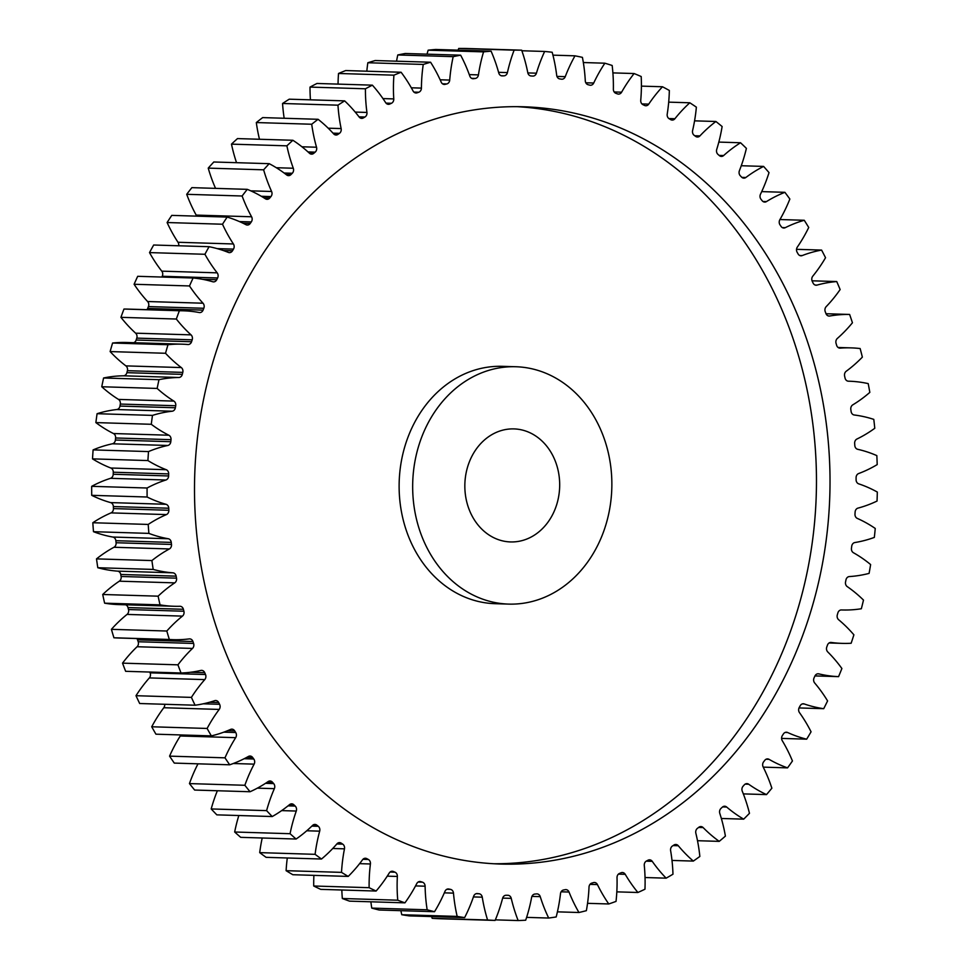<?xml version="1.0" encoding="UTF-8"?>
<svg xmlns="http://www.w3.org/2000/svg" width="969" height="969" viewBox="0 0 969 969"><rect width="100%" height="100%" fill="white"/><g stroke="black" fill="none" stroke-linecap="round" stroke-linejoin="round"><path stroke-width="1.45" d="M521.14 603.542A118.727 99.577 91.7 0 0 611.827 480.999A118.727 99.577 91.7 0 0 515.883 366.742A118.727 99.577 91.7 0 0 503.383 367.299A118.727 99.577 91.7 0 0 412.697 489.842A118.727 99.577 91.7 0 0 508.64 604.099A118.727 99.577 91.7 0 0 521.14 603.542M508.64 604.099L495.098 603.687A118.727 99.577 -88.3 0 1 399.155 489.43A118.727 99.577 -88.3 0 1 489.842 366.888A118.727 99.577 -88.3 0 1 502.342 366.33L515.883 366.742M517.046 106.663A378.806 317.699 -88.3 0 1 816.431 474.943A378.806 317.699 -88.3 0 1 527.051 861.865A378.806 317.699 -88.3 0 1 493.936 863.754M483.919 108.564A378.806 317.699 91.7 0 0 194.612 499.519A378.806 317.699 91.7 0 0 500.707 864.057A378.806 317.699 91.7 0 0 540.593 862.277A378.806 317.699 91.7 0 0 829.912 471.322A378.806 317.699 91.7 0 0 523.817 106.784A378.806 317.699 91.7 0 0 483.919 108.564M508.035 429.17A56.541 47.42 91.7 0 0 464.854 487.528A56.541 47.42 91.7 0 0 510.542 541.937A56.541 47.42 91.7 0 0 516.489 541.671A56.541 47.42 91.7 0 0 559.67 483.313A56.541 47.42 91.7 0 0 513.982 428.904A56.541 47.42 91.7 0 0 508.035 429.17M828.495 315.979L829.73 316.015A4.3 3.61 -88.3 0 1 829.561 316.039A4.3 3.61 -88.3 0 1 829.113 316.064A4.3 3.61 -88.3 0 1 825.951 313.568A409.899 343.777 -88.3 0 0 825.249 311.703A4.3 3.61 -88.3 0 1 826.169 306.664A145.035 121.634 -88.3 0 0 840.135 289.561A435.347 365.107 91.7 0 0 836.744 281.555L812.046 280.804M815.183 285.043L817.012 285.104A4.3 3.61 -88.3 0 1 816.552 285.189A4.3 3.61 -88.3 0 1 816.092 285.213A4.3 3.61 -88.3 0 1 813.076 283.033A409.899 343.777 -88.3 0 0 812.228 281.252A4.3 3.61 -88.3 0 1 812.809 276.141A145.035 121.634 -88.3 0 0 825.54 257.718A435.347 365.107 91.7 0 0 821.591 250.087L796.53 249.324M799.752 255.513L802.162 255.586A4.3 3.61 -88.3 0 1 801.399 255.78A4.3 3.61 -88.3 0 1 800.939 255.792A4.3 3.61 -88.3 0 1 798.081 253.926A409.899 343.777 -88.3 0 0 797.124 252.231A4.3 3.61 -88.3 0 1 797.33 247.083A145.035 121.634 -88.3 0 0 808.727 227.473A435.347 365.107 91.7 0 0 804.258 220.278L779.948 219.539M782.298 227.594L785.265 227.679A4.3 3.61 -88.3 0 1 784.224 227.994A4.3 3.61 -88.3 0 1 783.776 228.018A4.3 3.61 -88.3 0 1 781.087 226.443A409.899 343.777 -88.3 0 0 780.009 224.844A4.3 3.61 -88.3 0 1 779.851 219.709A145.035 121.634 -88.3 0 0 789.856 199.033A435.347 365.107 91.7 0 0 784.89 192.322L761.707 191.608M762.954 201.479L766.455 201.588A4.3 3.61 -88.3 0 1 765.147 202.061A4.3 3.61 -88.3 0 1 764.686 202.073A4.3 3.61 -88.3 0 1 762.203 200.765A409.899 343.777 -88.3 0 0 761.016 199.287A4.3 3.61 -88.3 0 1 760.495 194.188A145.035 121.634 -88.3 0 0 769.023 172.615A435.347 365.107 91.7 0 0 763.596 166.414L741.273 165.735M741.854 177.363L745.876 177.484A4.3 3.61 -88.3 0 1 744.289 178.126A4.3 3.61 -88.3 0 1 743.841 178.151A4.3 3.61 -88.3 0 1 741.564 177.085A409.899 343.777 -88.3 0 0 740.28 175.74A4.3 3.61 -88.3 0 1 739.408 170.701A145.035 121.634 -88.3 0 0 746.396 148.378A435.347 365.107 91.7 0 0 740.546 142.758L718.828 142.092M719.119 155.403L723.649 155.537A4.3 3.61 -88.3 0 1 721.808 156.397A4.3 3.61 -88.3 0 1 721.36 156.409A4.3 3.61 -88.3 0 1 719.325 155.573A409.899 343.777 -88.3 0 0 717.944 154.362A4.3 3.61 -88.3 0 1 716.721 149.432A145.035 121.634 -88.3 0 0 722.123 126.515A435.347 365.107 91.7 0 0 715.897 121.488L694.567 120.846M694.773 135.745L699.933 135.902A4.3 3.61 -88.3 0 1 697.874 136.992A4.3 3.61 -88.3 0 1 697.414 137.017A4.3 3.61 -88.3 0 1 695.621 136.375A409.899 343.777 -88.3 0 0 694.167 135.309A4.3 3.61 -88.3 0 1 692.605 130.524A145.035 121.634 -88.3 0 0 696.372 107.159A435.347 365.107 91.7 0 0 689.819 102.787L668.695 102.145M668.864 118.545L674.909 118.727A4.3 3.61 -88.3 0 1 672.619 120.071A4.3 3.61 -88.3 0 1 672.171 120.083A4.3 3.61 -88.3 0 1 670.645 119.623A409.899 343.777 -88.3 0 0 669.107 118.703A4.3 3.61 -88.3 0 1 667.217 114.1A145.035 121.634 -88.3 0 0 669.337 90.468A435.347 365.107 91.7 0 0 662.493 86.762L641.405 86.12M641.926 103.913L648.733 104.119A4.3 3.61 -88.3 0 1 646.262 105.73A4.3 3.61 -88.3 0 1 645.802 105.754A4.3 3.61 -88.3 0 1 644.555 105.439A409.899 343.777 -88.3 0 0 642.956 104.676A4.3 3.61 -88.3 0 1 640.739 100.279A145.035 121.634 -88.3 0 0 641.199 76.539A435.347 365.107 91.7 0 0 634.114 73.535L612.892 72.893M614.189 91.958L621.614 92.188A4.3 3.61 -88.3 0 1 618.949 94.09A4.3 3.61 -88.3 0 1 618.501 94.114A4.3 3.61 -88.3 0 1 617.532 93.92A409.899 343.777 -88.3 0 0 615.884 93.315A4.3 3.61 -88.3 0 1 613.365 89.16A145.035 121.634 -88.3 0 0 612.166 65.48A435.347 365.107 91.7 0 0 604.874 63.203L583.338 62.537M585.797 82.777L593.718 83.019A4.3 3.61 -88.3 0 1 590.896 85.224A4.3 3.61 -88.3 0 1 590.448 85.248A4.3 3.61 -88.3 0 1 589.77 85.151A409.899 343.777 -88.3 0 0 588.086 84.715A4.3 3.61 -88.3 0 1 585.288 80.827A145.035 121.634 -88.3 0 0 582.417 57.365A435.347 365.107 91.7 0 0 574.992 55.827L552.936 55.148M556.957 76.418L565.254 76.66A4.3 3.61 -88.3 0 1 562.299 79.204A4.3 3.61 -88.3 0 1 561.85 79.216A4.3 3.61 -88.3 0 1 561.463 79.179A409.899 343.777 -88.3 0 0 559.755 78.913A4.3 3.61 -88.3 0 1 556.691 75.328A145.035 121.634 -88.3 0 0 552.185 52.253A435.347 365.107 91.7 0 0 544.663 51.454L521.867 50.763M527.839 72.917L536.426 73.184A4.3 3.61 -88.3 0 1 533.35 76.054A4.3 3.61 -88.3 0 1 532.902 76.066A4.3 3.61 -88.3 0 1 532.817 76.066A409.899 343.777 -88.3 0 0 531.097 75.97A4.3 3.61 -88.3 0 1 527.79 72.699A145.035 121.634 -88.3 0 0 521.673 50.182A435.347 365.107 91.7 0 0 514.115 50.146L458.712 48.45A145.035 121.634 -88.3 0 0 458.083 50.158M498.587 72.324L507.417 72.59A4.3 3.61 -88.3 0 1 504.255 75.8A4.3 3.61 -88.3 0 1 504.025 75.824L501.167 75.727M472.509 78.659L473.575 78.695A4.3 3.61 -88.3 0 1 473.49 78.707A4.3 3.61 -88.3 0 1 473.042 78.731A4.3 3.61 -88.3 0 1 469.844 76.139A145.035 121.634 -88.3 0 0 460.65 55.185A435.347 365.107 91.7 0 0 453.189 56.65L397.787 54.954A145.035 121.634 -88.3 0 0 396.539 61.192M443.463 84.291L445.122 84.351A4.3 3.61 -88.3 0 1 444.747 84.412A4.3 3.61 -88.3 0 1 444.286 84.436A4.3 3.61 -88.3 0 1 441.222 82.171A145.035 121.634 -88.3 0 0 430.587 62.234A435.347 365.107 91.7 0 0 423.247 64.439L367.845 62.743A145.035 121.634 -88.3 0 0 366.815 71.197M414.902 92.745L417.142 92.818A4.3 3.61 -88.3 0 1 416.464 92.976A4.3 3.61 -88.3 0 1 416.016 92.988A4.3 3.61 -88.3 0 1 413.097 91.038A145.035 121.634 -88.3 0 0 401.093 72.251A435.347 365.107 91.7 0 0 393.923 75.17L338.52 73.474A145.035 121.634 -88.3 0 0 338.048 84.109M387.019 103.949L389.829 104.034A4.3 3.61 -88.3 0 1 388.86 104.313A4.3 3.61 -88.3 0 1 388.412 104.325A4.3 3.61 -88.3 0 1 385.674 102.666A145.035 121.634 -88.3 0 0 372.375 85.163A435.347 365.107 91.7 0 0 365.422 88.785L310.019 87.089A145.035 121.634 -88.3 0 0 310.431 99.831M360.02 117.818L363.363 117.927A4.3 3.61 -88.3 0 1 362.127 118.351A4.3 3.61 -88.3 0 1 361.679 118.363A4.3 3.61 -88.3 0 1 359.124 116.983A145.035 121.634 -88.3 0 0 344.637 100.873A435.347 365.107 91.7 0 0 337.963 105.173L282.56 103.489A145.035 121.634 -88.3 0 0 284.171 118.254M334.075 134.279L337.951 134.4A4.3 3.61 -88.3 0 1 336.449 134.994A4.3 3.61 -88.3 0 1 336.001 135.018A4.3 3.61 -88.3 0 1 333.663 133.879A145.035 121.634 -88.3 0 0 318.074 119.296A435.347 365.107 91.7 0 0 311.715 124.238L256.313 122.554A145.035 121.634 -88.3 0 0 259.474 139.257M309.39 153.199L313.762 153.332A4.3 3.61 -88.3 0 1 312.006 154.132A4.3 3.61 -88.3 0 1 311.558 154.144A4.3 3.61 -88.3 0 1 309.45 153.247A145.035 121.634 -88.3 0 0 292.88 140.275A435.347 365.107 91.7 0 0 286.885 145.834L231.482 144.139A145.035 121.634 -88.3 0 0 236.533 162.683M286.012 174.444L290.966 174.59A4.3 3.61 -88.3 0 1 288.968 175.607A4.3 3.61 -88.3 0 1 288.52 175.631A4.3 3.61 -88.3 0 1 286.654 174.941A145.035 121.634 -88.3 0 0 269.212 163.676A435.347 365.107 91.7 0 0 263.629 169.817L208.226 168.121A145.035 121.634 -88.3 0 0 215.554 188.374M263.943 197.858L269.721 198.039A4.3 3.61 -88.3 0 1 267.505 199.299A4.3 3.61 -88.3 0 1 267.044 199.323A4.3 3.61 -88.3 0 1 265.445 198.815A145.035 121.634 -88.3 0 0 247.265 189.343A435.347 365.107 91.7 0 0 242.117 196.004L186.714 194.309A145.035 121.634 -88.3 0 0 196.186 215.094L251.589 216.777A145.035 121.634 -88.3 0 1 242.117 196.004M243.146 223.282L250.184 223.5A4.3 3.61 -88.3 0 1 247.749 225.026A4.3 3.61 -88.3 0 1 247.301 225.05A4.3 3.61 -88.3 0 1 245.969 224.699A145.035 121.634 -88.3 0 0 227.17 217.08A435.347 365.107 91.7 0 0 222.507 224.227L167.104 222.531A145.035 121.634 -88.3 0 0 178.005 242.274L233.408 243.97A145.035 121.634 -88.3 0 1 222.507 224.227M223.294 250.511L232.475 250.801A4.3 3.61 -88.3 0 1 229.859 252.606A4.3 3.61 -88.3 0 1 229.411 252.63A4.3 3.61 -88.3 0 1 228.357 252.412A145.035 121.634 -88.3 0 0 209.074 246.707A435.347 365.107 91.7 0 0 204.919 254.278L149.517 252.594A145.035 121.634 -88.3 0 0 161.775 271.15L217.177 272.846A145.035 121.634 -88.3 0 1 204.919 254.278M202.509 279.302L216.729 279.738A4.3 3.61 -88.3 0 1 213.955 281.858A4.3 3.61 -88.3 0 1 213.507 281.882A4.3 3.61 -88.3 0 1 212.732 281.749A145.035 121.634 -88.3 0 0 193.097 277.994A435.347 365.107 91.7 0 0 189.5 285.952L134.097 284.268A145.035 121.634 -88.3 0 0 147.615 301.529L203.018 303.212A145.035 121.634 -88.3 0 1 189.5 285.952M146.9 309.68A4.3 3.61 91.7 0 0 147.663 308.433L203.066 310.128A4.3 3.61 -88.3 0 1 200.135 312.563A4.3 3.61 -88.3 0 1 199.687 312.575A4.3 3.61 -88.3 0 1 199.214 312.527A145.035 121.634 -88.3 0 0 183.311 310.795L127.908 309.099A145.035 121.634 -88.3 0 0 123.971 309.05A435.347 365.107 91.7 0 0 120.931 317.335A145.035 121.634 -88.3 0 0 135.636 333.179L191.038 334.862A145.035 121.634 -88.3 0 1 176.334 319.031L120.931 317.335M133.674 342.699A4.3 3.61 91.7 0 0 136.157 340.046L191.559 341.742A4.3 3.61 -88.3 0 1 188.519 344.504A4.3 3.61 -88.3 0 1 188.071 344.528A4.3 3.61 -88.3 0 1 187.889 344.516A145.035 121.634 -88.3 0 0 182.099 344.177L126.697 342.481A145.035 121.634 -88.3 0 0 112.574 343.026A435.347 365.107 91.7 0 0 110.127 351.577A145.035 121.634 -88.3 0 0 125.897 365.882L181.3 367.566A145.035 121.634 -88.3 0 1 165.529 353.273L110.127 351.577M126.903 372.665L182.305 374.361A4.3 3.61 -88.3 0 1 179.168 377.474A4.3 3.61 -88.3 0 1 178.841 377.498L123.451 375.802A4.3 3.61 91.7 0 0 123.766 375.778A4.3 3.61 91.7 0 0 126.903 372.665A409.899 343.777 -88.3 0 1 127.399 370.691A4.3 3.61 91.7 0 0 125.897 365.882M119.962 406.072L175.365 407.767A4.3 3.61 -88.3 0 1 172.155 411.219A4.3 3.61 -88.3 0 1 172.143 411.219L116.74 409.536A4.3 3.61 91.7 0 0 119.962 406.072A409.899 343.777 -88.3 0 1 120.313 404.061A4.3 3.61 91.7 0 0 118.484 399.41A145.035 121.634 -88.3 0 1 101.757 386.752A435.347 365.107 91.7 0 1 103.586 377.995A145.035 121.634 -88.3 0 1 112.561 376.517A145.035 121.634 -88.3 0 1 123.451 375.802M829.73 316.015A145.035 121.634 -88.3 0 1 835.508 315.167A145.035 121.634 -88.3 0 1 849.631 314.453L826.024 313.738M817.012 285.104A145.035 121.634 -88.3 0 1 832.807 281.955A145.035 121.634 -88.3 0 1 836.744 281.555M103.586 377.995L158.989 379.678A145.035 121.634 -88.3 0 1 167.964 378.213A145.035 121.634 -88.3 0 1 178.841 377.498M116.74 409.536A4.3 3.61 91.7 0 0 116.752 409.536A145.035 121.634 -88.3 0 0 116.026 409.621A145.035 121.634 -88.3 0 0 97.082 413.702L152.484 415.386A145.035 121.634 -88.3 0 1 171.428 411.304A145.035 121.634 -88.3 0 1 172.143 411.219M487.577 920.005L432.174 918.309A435.347 365.107 91.7 0 0 439.708 918.733L495.111 920.417A435.347 365.107 91.7 0 1 487.577 920.005A145.035 121.634 -88.3 0 1 482.259 897.185L473.429 896.919M432.174 918.309A145.035 121.634 -88.3 0 1 431.641 916.577M457.174 916.408L401.772 914.724A435.347 365.107 91.7 0 0 409.245 915.887L464.648 917.582A435.347 365.107 91.7 0 1 457.174 916.408A145.035 121.634 -88.3 0 1 453.48 893.127L444.335 892.849M401.772 914.724A145.035 121.634 -88.3 0 1 400.887 910.678M427.159 909.794L371.757 908.098A435.347 365.107 91.7 0 0 379.121 910.012L434.524 911.708A435.347 365.107 91.7 0 1 427.159 909.794A145.035 121.634 -88.3 0 1 425.112 886.199L415.544 885.908M371.757 908.098A145.035 121.634 -88.3 0 1 370.885 901.8M397.738 900.201L342.336 898.505A435.347 365.107 91.7 0 0 349.53 901.146L404.933 902.842A435.347 365.107 91.7 0 1 397.738 900.201A145.035 121.634 -88.3 0 1 397.363 876.461L387.249 876.158M342.336 898.505A145.035 121.634 -88.3 0 1 341.827 890.002M369.128 887.689L313.726 886.005A435.347 365.107 91.7 0 0 320.703 889.36L376.105 891.044A435.347 365.107 91.7 0 1 369.128 887.689A145.035 121.634 -88.3 0 1 370.412 863.985L359.608 863.658M313.726 886.005A145.035 121.634 -88.3 0 1 313.895 875.358M341.512 872.366L286.109 870.683A435.347 365.107 91.7 0 0 292.82 874.716L348.222 876.412A435.347 365.107 91.7 0 1 341.512 872.366A145.035 121.634 -88.3 0 1 344.467 848.844L332.742 848.493M286.109 870.683A145.035 121.634 -88.3 0 1 287.296 857.989M315.095 854.331L259.704 852.635A435.347 365.107 91.7 0 0 266.1 857.335L321.502 859.031A435.347 365.107 91.7 0 1 315.095 854.331A145.035 121.634 -88.3 0 1 319.685 831.16L306.749 830.772M259.704 852.635A145.035 121.634 -88.3 0 1 262.211 837.991M290.07 833.703L234.668 832.008A435.347 365.107 91.7 0 0 240.712 837.337L296.114 839.033A435.347 365.107 91.7 0 1 290.07 833.703A145.035 121.634 -88.3 0 1 296.272 811.053L281.664 810.605M234.668 832.008A145.035 121.634 -88.3 0 1 238.834 815.523M266.596 810.629L211.194 808.945A435.347 365.107 91.7 0 0 216.838 814.856L272.241 816.54A435.347 365.107 91.7 0 1 266.596 810.629A145.035 121.634 -88.3 0 1 274.36 788.657L257.354 788.148M211.194 808.945A145.035 121.634 -88.3 0 1 217.371 790.74M244.854 785.278L189.452 783.594A435.347 365.107 91.7 0 0 194.648 790.05L250.05 791.746A435.347 365.107 91.7 0 1 244.854 785.278A145.035 121.634 -88.3 0 1 254.12 764.141L233.287 763.511M189.452 783.594A145.035 121.634 -88.3 0 1 198.003 763.826M224.978 757.831L169.575 756.135A435.347 365.107 91.7 0 0 174.299 763.1L229.701 764.795A435.347 365.107 91.7 0 1 224.978 757.831A145.035 121.634 -88.3 0 1 235.685 737.663L180.282 735.98A4.3 3.61 91.7 0 0 180.767 734.95M169.575 756.135A145.035 121.634 -88.3 0 1 180.282 735.98M207.124 728.458L151.721 726.774A435.347 365.107 91.7 0 0 155.936 734.187L211.339 735.883A435.347 365.107 91.7 0 1 207.124 728.458A145.035 121.634 -88.3 0 1 219.2 709.429L163.797 707.733A4.3 3.61 91.7 0 0 164.694 704.281M151.721 726.774A145.035 121.634 -88.3 0 1 163.797 707.733M191.402 697.389L135.999 695.706A435.347 365.107 91.7 0 0 139.681 703.518L195.072 705.214A435.347 365.107 91.7 0 1 191.402 697.389A145.035 121.634 -88.3 0 1 204.762 679.608L149.359 677.912A4.3 3.61 91.7 0 0 150.11 672.837A409.899 343.777 -88.3 0 1 149.771 672.038M135.999 695.706A145.035 121.634 -88.3 0 1 149.359 677.912M177.933 664.831L122.53 663.147A435.347 365.107 91.7 0 0 125.643 671.311L181.046 672.995A435.347 365.107 91.7 0 1 177.933 664.831A145.035 121.634 -88.3 0 1 192.492 648.431L137.089 646.735A4.3 3.61 91.7 0 0 138.192 641.744A409.899 343.777 -88.3 0 1 137.55 639.843A4.3 3.61 91.7 0 0 136.859 638.559M122.53 663.147A145.035 121.634 -88.3 0 1 137.089 646.735M138.192 641.744L193.594 643.44A409.899 343.777 -88.3 0 1 192.952 641.539A4.3 3.61 -88.3 0 0 189.73 638.886A4.3 3.61 -88.3 0 0 189.258 638.898A145.035 121.634 -88.3 0 1 173.281 639.673L117.879 637.977A145.035 121.634 -88.3 0 1 113.93 637.784A435.347 365.107 91.7 0 1 111.411 629.329A145.035 121.634 -88.3 0 1 127.048 614.419A4.3 3.61 91.7 0 0 128.502 609.549A409.899 343.777 -88.3 0 1 127.993 607.587A4.3 3.61 91.7 0 0 125.679 604.789M128.502 609.549L183.904 611.233A409.899 343.777 -88.3 0 1 183.395 609.283A4.3 3.61 -88.3 0 0 180.077 606.279A4.3 3.61 -88.3 0 0 179.907 606.279A145.035 121.634 -88.3 0 1 174.105 606.267L118.703 604.583A145.035 121.634 -88.3 0 1 104.628 603.178A435.347 365.107 91.7 0 1 102.714 594.494A145.035 121.634 -88.3 0 1 119.332 581.182A4.3 3.61 91.7 0 0 121.113 576.47A409.899 343.777 -88.3 0 1 120.75 574.46A4.3 3.61 91.7 0 0 117.479 571.129A145.035 121.634 -88.3 0 1 97.796 567.725A435.347 365.107 91.7 0 1 96.5 558.883A145.035 121.634 -88.3 0 1 113.979 547.255A4.3 3.61 91.7 0 0 116.086 542.737A409.899 343.777 -88.3 0 1 115.856 540.702A4.3 3.61 91.7 0 0 112.84 537.044A145.035 121.634 -88.3 0 1 93.484 531.69A435.347 365.107 91.7 0 1 92.818 522.739A145.035 121.634 -88.3 0 1 111.023 512.892A4.3 3.61 91.7 0 0 113.446 508.592A409.899 343.777 -88.3 0 1 113.361 506.545A4.3 3.61 91.7 0 0 110.623 502.596A145.035 121.634 -88.3 0 1 91.716 495.329A435.347 365.107 91.7 0 1 91.68 486.329A145.035 121.634 -88.3 0 1 110.502 478.323A4.3 3.61 91.7 0 0 113.216 474.265A409.899 343.777 -88.3 0 1 113.276 472.218A4.3 3.61 91.7 0 0 110.817 468.015A145.035 121.634 -88.3 0 1 92.515 458.87A435.347 365.107 91.7 0 1 93.109 449.895A145.035 121.634 -88.3 0 1 112.416 443.79A4.3 3.61 91.7 0 0 115.396 440.023A409.899 343.777 -88.3 0 1 115.602 437.976A4.3 3.61 91.7 0 0 113.446 433.531A145.035 121.634 -88.3 0 1 95.87 422.593A435.347 365.107 91.7 0 1 97.082 413.702M136.157 340.046A409.899 343.777 -88.3 0 1 136.786 338.12A4.3 3.61 91.7 0 0 135.636 333.179M147.663 308.433A409.899 343.777 -88.3 0 1 148.414 306.579A4.3 3.61 91.7 0 0 147.615 301.529M193.097 277.994L137.695 276.31A435.347 365.107 91.7 0 0 134.097 284.268M161.823 277.037A409.899 343.777 -88.3 0 1 162.211 276.274A4.3 3.61 91.7 0 0 161.775 271.15M209.074 246.707L153.671 245.012A435.347 365.107 91.7 0 0 149.517 252.594M178.684 245.775A4.3 3.61 91.7 0 0 178.005 242.274M227.17 217.08L171.767 215.384A435.347 365.107 91.7 0 0 167.104 222.531M196.598 216.148A4.3 3.61 91.7 0 0 196.186 215.094M247.265 189.343L191.862 187.647A435.347 365.107 91.7 0 0 186.714 194.309M269.212 163.676L213.81 161.993A435.347 365.107 91.7 0 0 208.226 168.121M292.88 140.275L237.478 138.591A435.347 365.107 91.7 0 0 231.482 144.139M318.074 119.296L262.672 117.6A435.347 365.107 91.7 0 0 256.313 122.554M344.637 100.873L289.234 99.189A435.347 365.107 91.7 0 0 282.56 103.489M372.375 85.163L316.972 83.467A435.347 365.107 91.7 0 0 310.019 87.089M401.093 72.251L345.691 70.555A435.347 365.107 91.7 0 0 338.52 73.474M430.587 62.234L375.185 60.538A435.347 365.107 91.7 0 0 367.845 62.743M460.65 55.185L405.26 53.501A435.347 365.107 91.7 0 0 397.787 54.954M427.026 54.167A145.035 121.634 -88.3 0 1 428.153 50.182A435.347 365.107 91.7 0 1 435.687 49.467L491.089 51.163A145.035 121.634 -88.3 0 1 498.769 72.978A4.3 3.61 -88.3 0 0 502.063 75.897A4.3 3.61 -88.3 0 0 502.305 75.897A409.899 343.777 -88.3 0 1 504.025 75.824M521.673 50.182L466.271 48.486A435.347 365.107 91.7 0 0 458.712 48.45M495.111 920.417A145.035 121.634 -88.3 0 0 502.596 898.324A4.3 3.61 -88.3 0 1 506.097 895.259A409.899 343.777 -88.3 0 0 507.817 895.271A4.3 3.61 -88.3 0 1 507.901 895.271A4.3 3.61 -88.3 0 1 511.244 898.36A145.035 121.634 -88.3 0 0 518.149 920.55A435.347 365.107 91.7 0 0 525.695 920.211A145.035 121.634 -88.3 0 0 531.606 897.464A4.3 3.61 -88.3 0 1 534.888 894.06A409.899 343.777 -88.3 0 0 536.608 893.902A4.3 3.61 -88.3 0 1 536.983 893.89A4.3 3.61 -88.3 0 1 540.242 896.652A145.035 121.634 -88.3 0 0 548.684 918.043A435.347 365.107 91.7 0 0 556.182 916.953A145.035 121.634 -88.3 0 0 560.482 893.721A4.3 3.61 -88.3 0 1 563.51 890.002A409.899 343.777 -88.3 0 0 565.218 889.675A4.3 3.61 -88.3 0 1 565.908 889.615A4.3 3.61 -88.3 0 1 569.033 892.037A145.035 121.634 -88.3 0 0 578.953 912.507A435.347 365.107 91.7 0 0 586.366 910.678A145.035 121.634 -88.3 0 0 589.019 887.107A4.3 3.61 -88.3 0 1 591.78 883.11A409.899 343.777 -88.3 0 0 593.464 882.614A4.3 3.61 -88.3 0 1 594.445 882.48A4.3 3.61 -88.3 0 1 597.437 884.588A145.035 121.634 -88.3 0 0 608.774 903.968A435.347 365.107 91.7 0 0 616.03 901.4A145.035 121.634 -88.3 0 0 617.023 877.672A4.3 3.61 -88.3 0 1 619.494 873.42A409.899 343.777 -88.3 0 0 621.129 872.754A4.3 3.61 -88.3 0 1 622.401 872.524A4.3 3.61 -88.3 0 1 625.235 874.329A145.035 121.634 -88.3 0 0 637.905 892.497A435.347 365.107 91.7 0 0 644.966 889.215A145.035 121.634 -88.3 0 0 644.288 865.499A4.3 3.61 -88.3 0 1 646.456 861.017A409.899 343.777 -88.3 0 0 648.043 860.193A4.3 3.61 -88.3 0 1 649.593 859.83A4.3 3.61 -88.3 0 1 652.246 861.344A145.035 121.634 -88.3 0 0 666.151 878.168A435.347 365.107 91.7 0 0 672.971 874.208A145.035 121.634 -88.3 0 0 670.621 850.649A4.3 3.61 -88.3 0 1 672.474 845.973A409.899 343.777 -88.3 0 0 674 844.992A4.3 3.61 -88.3 0 1 675.829 844.471A4.3 3.61 -88.3 0 1 678.276 845.731A145.035 121.634 -88.3 0 0 693.332 861.09A435.347 365.107 91.7 0 0 699.848 856.463A145.035 121.634 -88.3 0 0 695.851 833.243A4.3 3.61 -88.3 0 1 697.377 828.398A409.899 343.777 -88.3 0 0 698.819 827.272A4.3 3.61 -88.3 0 1 700.914 826.569A4.3 3.61 -88.3 0 1 703.131 827.574A145.035 121.634 -88.3 0 0 719.228 841.371A435.347 365.107 91.7 0 0 725.406 836.114A145.035 121.634 -88.3 0 0 719.797 813.403A4.3 3.61 -88.3 0 1 720.972 808.425A409.899 343.777 -88.3 0 0 722.341 807.165A4.3 3.61 -88.3 0 1 724.667 806.232A4.3 3.61 -88.3 0 1 726.665 807.032A145.035 121.634 -88.3 0 0 743.683 819.156A435.347 365.107 91.7 0 0 749.473 813.306A145.035 121.634 -88.3 0 0 742.278 791.249A4.3 3.61 -88.3 0 1 743.102 786.186A409.899 343.777 -88.3 0 0 744.374 784.781A4.3 3.61 -88.3 0 1 746.942 783.63A4.3 3.61 -88.3 0 1 748.686 784.224A145.035 121.634 -88.3 0 0 766.503 794.604A435.347 365.107 91.7 0 0 771.869 788.197A145.035 121.634 -88.3 0 0 763.148 766.964A4.3 3.61 -88.3 0 1 763.62 761.828A409.899 343.777 -88.3 0 0 764.795 760.314A4.3 3.61 -88.3 0 1 767.569 758.897A4.3 3.61 -88.3 0 1 769.047 759.333A145.035 121.634 -88.3 0 0 787.555 767.872A435.347 365.107 91.7 0 0 792.448 760.968A145.035 121.634 -88.3 0 0 782.262 740.691A4.3 3.61 -88.3 0 1 782.371 735.544A409.899 343.777 -88.3 0 0 783.436 733.908A4.3 3.61 -88.3 0 1 786.404 732.225A4.3 3.61 -88.3 0 1 787.603 732.503A145.035 121.634 -88.3 0 0 806.668 739.177A435.347 365.107 91.7 0 0 811.065 731.801A145.035 121.634 -88.3 0 0 799.486 712.639A4.3 3.61 -88.3 0 1 799.231 707.491A409.899 343.777 -88.3 0 0 800.176 705.771A4.3 3.61 -88.3 0 1 803.325 703.785A4.3 3.61 -88.3 0 1 804.234 703.954A145.035 121.634 -88.3 0 0 823.711 708.69A435.347 365.107 91.7 0 0 827.587 700.914A145.035 121.634 -88.3 0 0 814.687 682.988A4.3 3.61 -88.3 0 1 814.069 677.888A409.899 343.777 -88.3 0 0 814.893 676.083A4.3 3.61 -88.3 0 1 818.199 673.782A4.3 3.61 -88.3 0 1 818.817 673.867A145.035 121.634 -88.3 0 0 838.573 676.641A435.347 365.107 91.7 0 0 841.891 668.513A145.035 121.634 -88.3 0 0 827.768 651.943A4.3 3.61 -88.3 0 1 826.799 646.941A409.899 343.777 -88.3 0 0 827.49 645.051A4.3 3.61 -88.3 0 1 830.93 642.435A4.3 3.61 -88.3 0 1 831.245 642.459A145.035 121.634 -88.3 0 0 842.109 643.368A145.035 121.634 -88.3 0 0 851.145 643.246A435.347 365.107 91.7 0 0 853.895 634.828A145.035 121.634 -88.3 0 0 838.633 619.736A4.3 3.61 -88.3 0 1 837.313 614.855A409.899 343.777 -88.3 0 0 837.87 612.905A4.3 3.61 -88.3 0 1 841.419 609.949A4.3 3.61 -88.3 0 1 841.443 609.949A145.035 121.634 -88.3 0 0 842.146 609.973A145.035 121.634 -88.3 0 0 861.344 608.75A435.347 365.107 91.7 0 0 863.488 600.09A145.035 121.634 -88.3 0 0 847.221 586.596A4.3 3.61 -88.3 0 1 845.562 581.86A409.899 343.777 -88.3 0 0 845.973 579.862A4.3 3.61 -88.3 0 1 849.328 576.567A145.035 121.634 -88.3 0 0 869.096 573.382A435.347 365.107 91.7 0 0 870.622 564.552A145.035 121.634 -88.3 0 0 853.447 552.742A4.3 3.61 -88.3 0 1 851.46 548.188A409.899 343.777 -88.3 0 0 851.739 546.165A4.3 3.61 -88.3 0 1 854.84 542.543A145.035 121.634 -88.3 0 0 874.341 537.407A435.347 365.107 91.7 0 0 875.249 528.456A145.035 121.634 -88.3 0 0 857.286 518.403A4.3 3.61 -88.3 0 1 854.985 514.079A409.899 343.777 -88.3 0 0 855.118 512.032A4.3 3.61 -88.3 0 1 857.965 508.119A145.035 121.634 -88.3 0 0 877.042 501.058A435.347 365.107 91.7 0 0 877.32 492.058A145.035 121.634 -88.3 0 0 858.704 483.846A4.3 3.61 -88.3 0 1 856.099 479.764A409.899 343.777 -88.3 0 0 856.087 477.717A4.3 3.61 -88.3 0 1 858.655 473.538A145.035 121.634 -88.3 0 0 877.199 464.599A435.347 365.107 91.7 0 0 876.836 455.612A145.035 121.634 -88.3 0 0 857.686 449.301A4.3 3.61 -88.3 0 1 854.803 445.498A409.899 343.777 -88.3 0 0 854.658 443.451A4.3 3.61 -88.3 0 1 856.923 439.03A145.035 121.634 -88.3 0 0 874.777 428.286A435.347 365.107 91.7 0 0 873.796 419.383A145.035 121.634 -88.3 0 0 854.258 414.998A4.3 3.61 -88.3 0 1 851.109 411.498A409.899 343.777 -88.3 0 0 850.818 409.487A4.3 3.61 -88.3 0 1 852.768 404.86A145.035 121.634 -88.3 0 0 869.823 392.384A435.347 365.107 91.7 0 0 868.212 383.615A145.035 121.634 -88.3 0 0 849.135 381.217L848.275 381.192M848.384 381.192L848.42 381.192A4.3 3.61 -88.3 0 1 848.396 381.192A145.035 121.634 -88.3 0 1 849.135 381.217M848.396 381.192A4.3 3.61 -88.3 0 1 845.041 378.031A409.899 343.777 -88.3 0 0 844.605 376.045A4.3 3.61 -88.3 0 1 846.216 371.248A145.035 121.634 -88.3 0 0 862.362 357.125A435.347 365.107 91.7 0 0 860.145 348.549A145.035 121.634 -88.3 0 0 851.121 347.883L838.088 347.483M839.578 348.101L840.232 348.125A145.035 121.634 -88.3 0 1 851.121 347.883M840.232 348.125A4.3 3.61 -88.3 0 1 839.905 348.137A4.3 3.61 -88.3 0 1 836.635 345.303A409.899 343.777 -88.3 0 0 836.065 343.377A4.3 3.61 -88.3 0 1 837.337 338.447A145.035 121.634 -88.3 0 0 852.441 322.774A435.347 365.107 91.7 0 0 849.631 314.453M802.162 255.586A145.035 121.634 -88.3 0 1 821.591 250.087M785.265 227.679A145.035 121.634 -88.3 0 1 804.258 220.278M766.455 201.588A145.035 121.634 -88.3 0 1 784.89 192.322M745.876 177.484A145.035 121.634 -88.3 0 1 763.596 166.414M723.649 155.537A145.035 121.634 -88.3 0 1 740.546 142.758M699.933 135.902A145.035 121.634 -88.3 0 1 715.897 121.488M674.909 118.727A145.035 121.634 -88.3 0 1 689.819 102.787M648.733 104.119A145.035 121.634 -88.3 0 1 662.493 86.762M621.614 92.188A145.035 121.634 -88.3 0 1 634.114 73.535M593.718 83.019A145.035 121.634 -88.3 0 1 604.874 63.203M565.254 76.66A145.035 121.634 -88.3 0 1 574.992 55.827M536.426 73.184A145.035 121.634 -88.3 0 1 544.663 51.454M507.417 72.59A145.035 121.634 -88.3 0 1 514.115 50.146M491.089 51.163A435.347 365.107 91.7 0 0 483.555 51.878L428.153 50.182M469.299 74.613L478.444 74.892A145.035 121.634 -88.3 0 1 483.555 51.878M478.444 74.892A4.3 3.61 -88.3 0 1 475.294 78.453L471.637 78.332M473.575 78.695A409.899 343.777 -88.3 0 1 475.294 78.453M440.144 79.785L449.713 80.076A145.035 121.634 -88.3 0 1 453.189 56.65M449.713 80.076A4.3 3.61 -88.3 0 1 446.818 83.928L442.494 83.794M445.122 84.351A409.899 343.777 -88.3 0 1 446.818 83.928M411.304 87.791L421.418 88.106A145.035 121.634 -88.3 0 1 423.247 64.439M421.418 88.106A4.3 3.61 -88.3 0 1 418.802 92.225L413.884 92.079M417.142 92.818A409.899 343.777 -88.3 0 1 418.802 92.225M382.949 98.584L393.765 98.911A145.035 121.634 -88.3 0 1 393.923 75.17M393.765 98.911A4.3 3.61 -88.3 0 1 391.44 103.283L386.001 103.114M389.829 104.034A409.899 343.777 -88.3 0 1 391.44 103.283M355.211 112.077L366.936 112.44A145.035 121.634 -88.3 0 1 365.422 88.785M366.936 112.44A4.3 3.61 -88.3 0 1 364.925 117.019L359.027 116.837M363.363 117.927A409.899 343.777 -88.3 0 1 364.925 117.019M328.188 128.187L341.136 128.574A145.035 121.634 -88.3 0 1 337.963 105.173M341.136 128.574A4.3 3.61 -88.3 0 1 339.441 133.347L332.997 133.141M337.951 134.4A409.899 343.777 -88.3 0 1 339.441 133.347M301.928 146.779L316.524 147.227A145.035 121.634 -88.3 0 1 311.715 124.238M316.524 147.227A4.3 3.61 -88.3 0 1 315.179 152.133L307.997 151.915M313.762 153.332A409.899 343.777 -88.3 0 1 315.179 152.133M276.286 167.722L293.292 168.243A145.035 121.634 -88.3 0 1 286.885 145.834M293.292 168.243A4.3 3.61 -88.3 0 1 292.287 173.257L284.111 173.015M290.966 174.59A409.899 343.777 -88.3 0 1 292.287 173.257M250.765 190.845L271.599 191.474A145.035 121.634 -88.3 0 1 263.629 169.817M271.599 191.474A4.3 3.61 -88.3 0 1 270.945 196.574L261.327 196.283M269.721 198.039A409.899 343.777 -88.3 0 1 270.945 196.574M251.589 216.777A4.3 3.61 -88.3 0 1 251.298 221.925L239.391 221.562M250.184 223.5A409.899 343.777 -88.3 0 1 251.298 221.925M233.408 243.97A4.3 3.61 -88.3 0 1 233.481 249.118L217.201 248.621M232.475 250.801A409.899 343.777 -88.3 0 1 233.481 249.118M217.177 272.846A4.3 3.61 -88.3 0 1 217.613 277.97L162.211 276.274M216.729 279.738A409.899 343.777 -88.3 0 1 217.613 277.97M203.018 303.212A4.3 3.61 -88.3 0 1 203.817 308.275L148.414 306.579M203.066 310.128A409.899 343.777 -88.3 0 1 203.817 308.275M176.334 319.031A435.347 365.107 91.7 0 1 179.374 310.746A145.035 121.634 -88.3 0 1 183.311 310.795M191.038 334.862A4.3 3.61 -88.3 0 1 192.189 339.816L136.786 338.12M191.559 341.742A409.899 343.777 -88.3 0 1 192.189 339.816M165.529 353.273A435.347 365.107 91.7 0 1 167.976 344.722A145.035 121.634 -88.3 0 1 182.099 344.177M181.3 367.566A4.3 3.61 -88.3 0 1 182.79 372.387L127.399 370.691M182.305 374.361A409.899 343.777 -88.3 0 1 182.79 372.387M158.989 379.678A435.347 365.107 91.7 0 0 157.148 388.436L101.757 386.752M118.484 399.41L173.887 401.105A145.035 121.634 -88.3 0 1 157.148 388.436M173.887 401.105A4.3 3.61 -88.3 0 1 175.716 405.745L120.313 404.061M175.365 407.767A409.899 343.777 -88.3 0 1 175.716 405.745M152.484 415.386A435.347 365.107 91.7 0 0 151.273 424.289L95.87 422.593M113.446 433.531L168.848 435.226A145.035 121.634 -88.3 0 1 151.273 424.289M168.848 435.226A4.3 3.61 -88.3 0 1 171.004 439.672L115.602 437.976M115.396 440.023L170.798 441.707A409.899 343.777 -88.3 0 1 171.004 439.672M170.798 441.707A4.3 3.61 -88.3 0 1 167.819 445.474L112.416 443.79M110.817 468.015L166.22 469.699A145.035 121.634 -88.3 0 1 147.918 460.566A435.347 365.107 91.7 0 1 148.511 451.578A145.035 121.634 -88.3 0 1 167.819 445.474M166.22 469.699A4.3 3.61 -88.3 0 1 168.679 473.914L113.276 472.218M113.216 474.265L168.618 475.961A409.899 343.777 -88.3 0 1 168.679 473.914M168.618 475.961A4.3 3.61 -88.3 0 1 165.905 480.006L110.502 478.323M110.623 502.596L166.026 504.292A145.035 121.634 -88.3 0 1 147.118 497.012A435.347 365.107 91.7 0 1 147.082 488.013A145.035 121.634 -88.3 0 1 165.905 480.006M166.026 504.292A4.3 3.61 -88.3 0 1 168.763 508.228L113.361 506.545M113.446 508.592L168.848 510.275A409.899 343.777 -88.3 0 1 168.763 508.228M168.848 510.275A4.3 3.61 -88.3 0 1 166.426 514.587L111.023 512.892M112.84 537.044L168.243 538.74A145.035 121.634 -88.3 0 1 148.887 533.386A435.347 365.107 91.7 0 1 148.209 524.435A145.035 121.634 -88.3 0 1 166.426 514.587M168.243 538.74A4.3 3.61 -88.3 0 1 171.259 542.398L115.856 540.702M116.086 542.737L171.489 544.421A409.899 343.777 -88.3 0 1 171.259 542.398M171.489 544.421A4.3 3.61 -88.3 0 1 169.381 548.951L113.979 547.255M117.479 571.129L172.882 572.824A145.035 121.634 -88.3 0 1 153.199 569.421A435.347 365.107 91.7 0 1 151.903 560.567A145.035 121.634 -88.3 0 1 169.381 548.951M172.882 572.824A4.3 3.61 -88.3 0 1 176.152 576.155L120.75 574.46M121.113 576.47L176.515 578.154A409.899 343.777 -88.3 0 1 176.152 576.155M176.515 578.154A4.3 3.61 -88.3 0 1 174.735 582.866L119.332 581.182M174.105 606.267A145.035 121.634 -88.3 0 1 160.03 604.862A435.347 365.107 91.7 0 1 158.117 596.177A145.035 121.634 -88.3 0 1 174.735 582.866M183.904 611.233A4.3 3.61 -88.3 0 1 182.451 616.114L127.048 614.419M173.281 639.673A145.035 121.634 -88.3 0 1 169.333 639.467A435.347 365.107 91.7 0 1 166.813 631.025A145.035 121.634 -88.3 0 1 182.451 616.114M193.594 643.44A4.3 3.61 -88.3 0 1 192.492 648.431M150.11 672.837L205.513 674.521A409.899 343.777 -88.3 0 1 204.738 672.704A4.3 3.61 -88.3 0 0 201.649 670.366A4.3 3.61 -88.3 0 0 200.874 670.439A145.035 121.634 -88.3 0 1 181.046 672.995M205.513 674.521A4.3 3.61 -88.3 0 1 204.762 679.608M203.308 703.797L219.588 704.293A409.899 343.777 -88.3 0 1 218.691 702.549A4.3 3.61 -88.3 0 0 215.748 700.526A4.3 3.61 -88.3 0 0 214.67 700.684A145.035 121.634 -88.3 0 1 195.072 705.214M219.588 704.293A4.3 3.61 -88.3 0 1 219.2 709.429M223.815 732.152L235.721 732.516A409.899 343.777 -88.3 0 1 234.692 730.88A4.3 3.61 -88.3 0 0 231.918 729.148A4.3 3.61 -88.3 0 0 230.561 729.427A145.035 121.634 -88.3 0 1 211.339 735.883M235.721 732.516A4.3 3.61 -88.3 0 1 235.685 737.663M244.164 758.715L253.781 759.006A409.899 343.777 -88.3 0 1 252.655 757.479A4.3 3.61 -88.3 0 0 250.063 756.038A4.3 3.61 -88.3 0 0 248.427 756.45A145.035 121.634 -88.3 0 1 229.701 764.795M253.781 759.006A4.3 3.61 -88.3 0 1 254.12 764.141M265.482 783.34L273.67 783.582A409.899 343.777 -88.3 0 1 272.422 782.177A4.3 3.61 -88.3 0 0 270.048 780.99A4.3 3.61 -88.3 0 0 268.147 781.571A145.035 121.634 -88.3 0 1 250.05 791.746M273.67 783.582A4.3 3.61 -88.3 0 1 274.36 788.657M288.035 805.857L295.218 806.075A409.899 343.777 -88.3 0 1 293.886 804.791A4.3 3.61 -88.3 0 0 291.73 803.846A4.3 3.61 -88.3 0 0 289.574 804.609A145.035 121.634 -88.3 0 1 272.241 816.54M295.218 806.075A4.3 3.61 -88.3 0 1 296.272 811.053M311.848 826.109L318.292 826.303A409.899 343.777 -88.3 0 1 316.875 825.164A4.3 3.61 -88.3 0 0 314.961 824.425A4.3 3.61 -88.3 0 0 312.563 825.418A145.035 121.634 -88.3 0 1 296.114 839.033M318.292 826.303A4.3 3.61 -88.3 0 1 319.685 831.16M336.837 843.975L342.735 844.144A409.899 343.777 -88.3 0 1 341.233 843.151A4.3 3.61 -88.3 0 0 339.574 842.606A4.3 3.61 -88.3 0 0 336.946 843.842A145.035 121.634 -88.3 0 1 321.502 859.031M342.735 844.144A4.3 3.61 -88.3 0 1 344.467 848.844M362.927 859.309L368.365 859.479A409.899 343.777 -88.3 0 1 366.803 858.631A4.3 3.61 -88.3 0 0 365.41 858.255A4.3 3.61 -88.3 0 0 362.563 859.745A145.035 121.634 -88.3 0 1 348.222 876.412M368.365 859.479A4.3 3.61 -88.3 0 1 370.412 863.985M390.095 872.027L395.001 872.185A409.899 343.777 -88.3 0 1 393.378 871.494A4.3 3.61 -88.3 0 0 392.263 871.252A4.3 3.61 -88.3 0 0 389.235 873.021A145.035 121.634 -88.3 0 1 376.105 891.044M395.001 872.185A4.3 3.61 -88.3 0 1 397.363 876.461M418.136 882.044L422.46 882.178A409.899 343.777 -88.3 0 1 420.788 881.657A4.3 3.61 -88.3 0 0 419.965 881.511A4.3 3.61 -88.3 0 0 416.767 883.583A145.035 121.634 -88.3 0 1 404.933 902.842M422.46 882.178A4.3 3.61 -88.3 0 1 425.112 886.199M446.891 889.276L450.549 889.385A409.899 343.777 -88.3 0 1 448.853 889.033A4.3 3.61 -88.3 0 0 448.32 888.961A4.3 3.61 -88.3 0 0 444.977 891.359A145.035 121.634 -88.3 0 1 434.524 911.708M450.549 889.385A4.3 3.61 -88.3 0 1 453.48 893.127M476.203 893.672L479.061 893.757A409.899 343.777 -88.3 0 1 477.354 893.575A4.3 3.61 -88.3 0 0 477.111 893.563A4.3 3.61 -88.3 0 0 473.647 896.277A145.035 121.634 -88.3 0 1 464.648 917.582M479.061 893.757A4.3 3.61 -88.3 0 1 482.259 897.185M179.374 310.746L123.971 309.05M167.976 344.722L112.574 343.026M148.511 451.578L93.109 449.895M147.918 460.566L92.515 458.87M147.082 488.013L91.68 486.329M147.118 497.012L91.716 495.329M148.209 524.435L92.818 522.739M148.887 533.386L93.484 531.69M151.903 560.567L96.5 558.883M153.199 569.421L97.796 567.725M158.117 596.177L102.714 594.494M160.03 604.862L104.628 603.178M166.813 631.025L111.411 629.329M169.333 639.467L113.93 637.784M518.149 920.55L495.353 919.86M548.684 918.043L526.627 917.377M578.953 912.507L557.417 911.841M608.774 903.968L587.553 903.326M637.905 892.497L616.829 891.855M666.151 878.168L645.039 877.526M693.332 861.09L672.001 860.436M719.228 841.371L697.498 840.704M743.683 819.156L721.348 818.478M766.503 794.604L743.332 793.89M787.555 767.872L763.245 767.133M806.668 739.177L781.595 738.402M823.711 708.69L799.013 707.939M838.573 676.641L814.965 675.914M831.245 642.459L830.603 642.435M818.817 673.867L817.57 673.83M804.234 703.954L802.405 703.894M787.603 732.503L785.193 732.431M769.047 759.333L766.079 759.236M748.686 784.224L745.173 784.115M726.665 807.032L722.644 806.911M703.131 827.574L698.613 827.441M678.276 845.731L673.116 845.574M652.246 861.344L646.202 861.162M625.235 874.329L618.416 874.123M597.437 884.588L590 884.358M569.033 892.037L561.112 891.795M540.242 896.652L531.933 896.398M511.244 898.36L502.657 898.106M448.853 889.033L447.775 888.997M420.788 881.657L419.129 881.608M393.378 871.494L391.137 871.434M366.803 858.631L363.993 858.546M341.233 843.151L337.878 843.054M316.875 825.164L312.999 825.043M293.886 804.791L289.513 804.658M272.422 782.177L267.468 782.019M252.655 757.479L246.865 757.298M234.692 730.88L227.654 730.662M218.691 702.549L209.498 702.271M204.738 672.704L190.518 672.268M192.952 641.539L137.55 639.843M183.395 609.283L127.993 607.587M842.146 609.973L841.298 609.949M842.109 643.368L829.076 642.968"/></g></svg>
